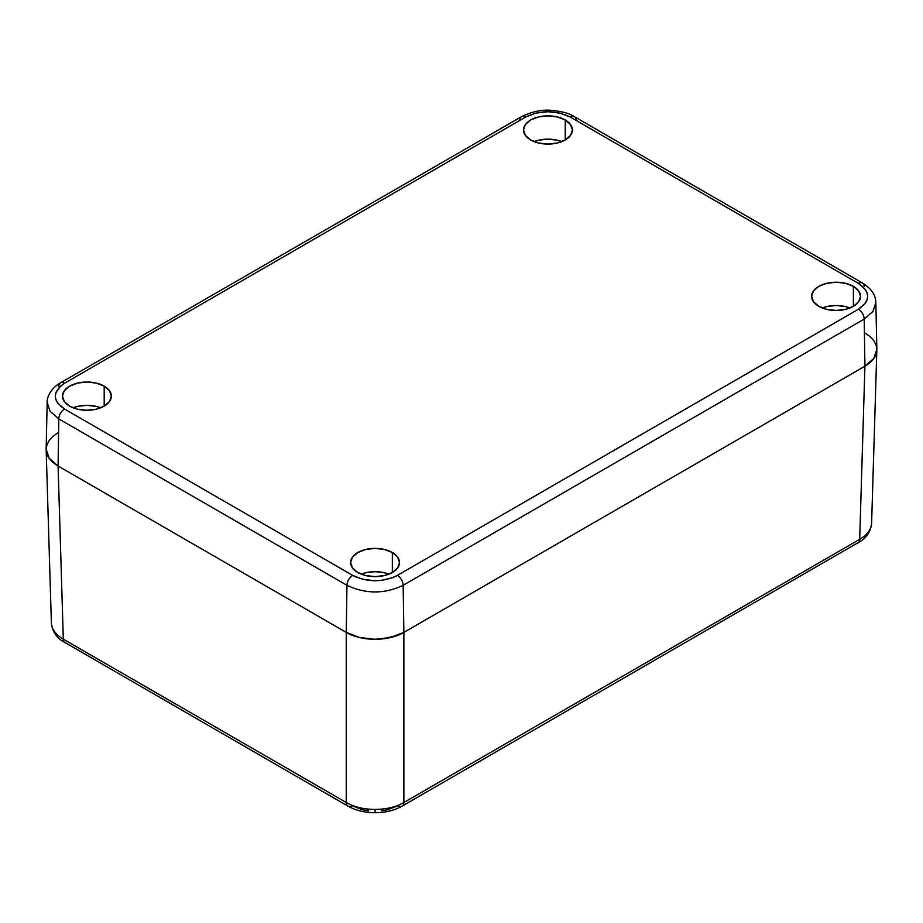 <?xml version="1.0" encoding="UTF-8"?>
<svg xmlns="http://www.w3.org/2000/svg" width="923" height="923" viewBox="0 0 923 923"><rect width="100%" height="100%" fill="white"/><g stroke="black" fill="none" stroke-linecap="round" stroke-linejoin="round"><path stroke-width="1.38" d="M561.761 141.611A24.448 14.122 0 0 0 534.129 141.611L538.594 140.215L547.95 139.142L557.307 140.215L561.761 141.611M565.234 119.99L565.234 139.95L557.307 143.007L547.95 144.08L538.594 143.007L530.656 139.95A24.448 14.122 180 0 1 523.491 129.97A24.448 14.122 180 0 1 538.594 116.933A24.448 14.122 180 0 1 565.234 119.99L570.529 124.57L572.398 129.97L570.529 135.369L565.234 139.95L565.234 119.99A24.448 14.122 180 0 1 572.398 129.97A24.448 14.122 180 0 1 557.307 143.007A24.448 14.122 180 0 1 530.656 139.95L525.36 135.369L523.491 129.97L525.36 124.57L530.656 119.99L538.594 116.933L547.95 115.848L557.307 116.933L565.234 119.99M100.722 407.793A24.448 14.122 0 0 0 73.09 407.793L77.544 406.397L86.9 405.324L96.257 406.397L100.722 407.793M104.195 386.172L104.195 406.132L96.257 409.189L86.9 410.262L77.544 409.189L69.617 406.132A24.448 14.122 180 0 1 62.452 396.152A24.448 14.122 180 0 1 77.544 383.103A24.448 14.122 180 0 1 104.195 386.172L109.491 390.741L111.36 396.152L109.491 401.551L104.195 406.132L104.195 386.172A24.448 14.122 180 0 1 111.36 396.152A24.448 14.122 180 0 1 96.257 409.189A24.448 14.122 180 0 1 69.617 406.132L64.31 401.551L62.452 396.152L64.31 390.741L69.617 386.172L77.544 383.103L86.9 382.03L96.257 383.103L104.195 386.172M849.91 307.982A24.448 14.122 0 0 0 822.278 307.982L826.743 306.586L836.1 305.501L845.456 306.586L849.91 307.982M853.383 286.349L853.383 306.309L845.456 309.378L836.1 310.451L826.743 309.378L818.805 306.309A24.448 14.122 180 0 1 811.64 296.329A24.448 14.122 180 0 1 826.743 283.292A24.448 14.122 180 0 1 853.383 286.349L858.69 290.93L860.548 296.329L858.69 301.729L853.383 306.309L853.383 286.349A24.448 14.122 180 0 1 860.548 296.329A24.448 14.122 180 0 1 845.456 309.378A24.448 14.122 180 0 1 818.805 306.309L813.509 301.729L811.64 296.329L813.509 290.93L818.805 286.349L826.743 283.292L836.1 282.219L845.456 283.292L853.383 286.349M388.871 574.152A24.448 14.122 0 0 0 361.239 574.152L365.693 572.756L375.05 571.683L384.406 572.756L388.871 574.152M392.344 552.531L392.344 572.491L384.406 575.548L375.05 576.621L365.693 575.548L357.766 572.491A24.448 14.122 180 0 1 350.602 562.511A24.448 14.122 180 0 1 365.693 549.473A24.448 14.122 180 0 1 392.344 552.531L397.64 557.111L399.509 562.511L397.64 567.91L392.344 572.491L392.344 552.531A24.448 14.122 180 0 1 399.509 562.511A24.448 14.122 180 0 1 384.406 575.548A24.448 14.122 180 0 1 357.766 572.491L352.471 567.91L350.602 562.511L352.471 557.111L357.766 552.531L365.693 549.473L375.05 548.389L384.406 549.473L392.344 552.531M53.015 436.314L58.08 432.749L53.026 436.314L49.254 440.386L46.946 444.782L46.15 449.374L46.923 453.954L49.242 458.373L53.003 462.435L58.08 466.023L49.161 458.258L46.15 449.097L47.154 402.405L50.107 411.312L58.795 418.915L58.08 466.023L346.24 632.382L346.956 585.286L58.795 418.915L58.08 466.023L346.24 632.382L346.956 585.286C365.704 594.158 384.441 594.158 403.155 585.286L403.87 632.382C388.86 641.508 361.251 641.508 346.24 632.382L359.462 637.481L375.05 639.281L390.614 637.493L403.87 632.382L864.92 366.2L864.205 319.093L403.155 585.286L403.87 632.382L864.92 366.2L864.205 319.093A8.145 4.707 -120 0 0 858.448 309.228L865.312 303.298L867.101 299.871L867.701 296.329L867.089 292.764L865.301 289.349L858.448 283.43L570.287 117.059L560.007 113.102L547.939 111.718L535.859 113.114L525.602 117.059L64.552 383.253L60.606 386.022L55.899 392.61L55.299 396.152L55.911 399.717L57.699 403.132L64.552 409.051L352.713 575.41L362.993 579.379L375.061 580.763L381.234 580.405L392.61 577.683L397.398 575.41L858.448 309.228L397.398 575.41C382.514 582.482 367.619 582.482 352.713 575.41L64.552 409.051C52.311 400.455 52.311 391.848 64.552 383.253A8.145 4.707 -120 0 0 60.48 382.849A8.145 4.707 60 0 1 64.552 383.253L525.602 117.059A8.145 4.707 -120 0 0 521.53 116.656A8.145 4.707 60 0 1 525.602 117.059C540.486 109.999 555.381 109.999 570.287 117.059A8.145 4.707 -60 0 1 574.36 116.656A8.145 4.707 -60 0 1 576.044 120.278M58.795 418.915A8.145 4.707 -60 0 1 64.552 409.051A8.145 4.707 120 0 0 58.795 418.915L346.956 585.286C365.704 594.158 384.441 594.158 403.155 585.286L864.205 319.093L872.904 311.489L875.846 302.594L876.85 349.286L873.839 358.436L864.92 366.2L869.974 362.635L873.746 358.562L876.054 354.167L876.85 349.575L876.077 344.994L873.758 340.587L869.997 336.514L864.92 332.938L869.985 336.503M346.956 585.286A8.145 4.707 -60 0 1 352.713 575.41A8.145 4.707 120 0 0 346.956 585.286M58.795 386.46A8.145 4.707 60 0 1 60.48 382.849C50.442 388.329 46.577 398.309 47.154 402.405M403.155 585.286A8.145 4.707 -120 0 0 397.398 575.41A8.145 4.707 60 0 1 403.155 585.286M519.845 120.278A8.145 4.707 60 0 1 521.53 116.656L60.48 382.849M521.53 116.656C531.706 111.706 541.397 109.583 550.593 110.275C561.622 111.245 569.549 113.379 574.36 116.656A8.145 4.707 120 0 0 570.287 117.059L858.448 283.43A8.145 4.707 -60 0 1 862.52 283.026A8.145 4.707 -60 0 1 864.205 286.638M875.846 302.594C875.604 299.479 875.719 291.391 862.52 283.026A8.145 4.707 120 0 0 858.448 283.43C870.689 292.026 870.689 300.621 858.448 309.228A8.145 4.707 60 0 1 864.205 319.093M403.87 802.502C395.84 807.025 386.229 809.333 375.05 809.436L375.05 812.713L375.05 809.436C386.229 809.333 395.84 807.025 403.87 802.502L859.682 539.332L864.92 366.2L403.87 632.382L397.686 635.312L382.999 638.82L375.05 639.281L359.462 637.481L346.24 632.382L58.08 466.023L53.015 462.458L49.254 458.385L46.935 453.978L46.15 449.386C46.092 455.535 50.073 461.073 58.08 466.023L63.318 639.154C55.542 634.551 51.561 629.025 51.388 622.564C51.561 629.025 55.542 634.551 63.318 639.154L346.24 802.502L346.24 632.382L58.08 466.023L63.318 639.154A8.145 4.707 120 0 0 65.002 642.766A8.145 4.707 -60 0 1 63.318 639.154L346.24 802.502C354.27 807.025 363.881 809.333 375.05 809.436C363.881 809.333 354.27 807.025 346.24 802.502A8.145 4.707 120 0 0 347.936 806.114A8.145 4.707 -60 0 1 346.24 802.502L346.24 632.382C354.801 637.008 364.412 639.304 375.05 639.281C385.699 639.304 395.309 637.008 403.87 632.382L403.87 802.502L403.87 632.382L864.92 366.2L859.682 539.332C867.458 534.729 871.439 529.202 871.612 522.753C871.439 529.202 867.458 534.729 859.682 539.332A8.145 4.707 60 0 1 857.986 542.955A8.145 4.707 -120 0 0 859.682 539.332L403.87 802.502A8.145 4.707 60 0 1 402.174 806.114A8.145 4.707 -120 0 0 403.87 802.502M46.935 444.794L49.254 440.386M873.746 340.564L876.065 344.983M876.85 349.563L876.065 354.155L873.746 358.574L869.985 362.635L864.92 366.2C872.927 361.262 876.908 355.713 876.85 349.563L871.612 523.156C870.816 530.817 867.355 536.713 861.228 540.855L402.174 806.114A8.145 4.707 60 0 1 398.101 805.71L387.533 809.794L381.418 810.867M368.692 810.867L362.577 809.794L352.009 805.71A8.145 4.707 -60 0 1 347.936 806.114L61.772 640.677C55.645 636.535 52.184 630.628 51.388 622.979L46.15 449.386M862.52 283.026L574.36 116.656M347.936 806.114C355.747 810.475 364.793 812.678 375.05 812.725C385.318 812.678 394.363 810.475 402.174 806.114"/></g></svg>
